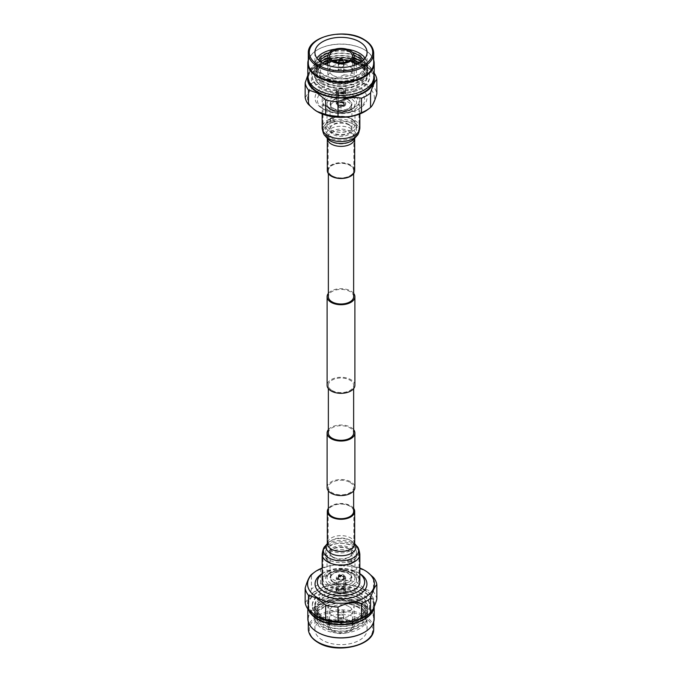 <?xml version="1.0" encoding="UTF-8"?>
<svg xmlns="http://www.w3.org/2000/svg" width="682" height="682" viewBox="0 0 682 682"><rect width="100%" height="100%" fill="white"/><g stroke="black" fill="none" stroke-linecap="round" stroke-linejoin="round"><path stroke-width="0.51" stroke-dasharray="3.41 2.56" d="M332.057 175.768A12.643 7.297 0 0 0 345.842 177.354A12.643 7.297 0 0 0 353.643 170.611A12.643 7.297 0 0 0 349.943 165.445A12.643 7.297 0 0 0 336.158 163.859A12.643 7.297 0 0 0 328.357 170.611A12.643 7.297 0 0 0 332.057 175.768M353.643 296.696A12.643 7.297 0 0 0 349.943 291.538A12.643 7.297 0 0 0 336.158 289.952A12.643 7.297 0 0 0 328.357 296.696M353.643 293.371A13.896 8.022 0 0 0 350.829 291.026A13.896 8.022 0 0 0 328.357 293.371M354.896 385.304A13.896 8.022 0 0 0 350.829 379.627A13.896 8.022 0 0 0 335.68 377.888A13.896 8.022 0 0 0 327.104 385.304M327.104 487.536A13.896 8.022 180 0 1 335.68 480.119A13.896 8.022 180 0 1 350.829 481.859A13.896 8.022 180 0 1 354.896 487.536M328.357 429.686A13.896 8.022 180 0 1 350.829 427.341A13.896 8.022 180 0 1 353.643 429.686M349.943 482.37A12.643 7.297 180 0 1 353.643 487.536A12.643 7.297 180 0 1 345.842 494.279A12.643 7.297 180 0 1 332.057 492.702A12.643 7.297 180 0 1 328.357 487.536A12.643 7.297 180 0 1 336.158 480.793A12.643 7.297 180 0 1 349.943 482.37M353.643 511.389A12.643 7.297 0 0 0 349.943 506.232A12.643 7.297 0 0 0 336.158 504.646A12.643 7.297 0 0 0 328.357 511.389M332.057 390.462A12.643 7.297 0 0 0 345.842 392.048A12.643 7.297 0 0 0 353.643 385.304A12.643 7.297 0 0 0 349.943 380.138A12.643 7.297 0 0 0 336.158 378.553A12.643 7.297 0 0 0 328.357 385.304A12.643 7.297 0 0 0 332.057 390.462M328.357 433.01A12.643 7.297 180 0 1 336.158 426.267A12.643 7.297 180 0 1 349.943 427.853A12.643 7.297 180 0 1 353.643 433.01M322.151 582.044A18.849 10.886 180 0 1 333.788 571.993A18.849 10.886 180 0 1 354.333 574.355A18.849 10.886 180 0 1 359.849 582.044M322.151 573.801A23.648 13.657 180 0 1 323.797 572.675A23.648 13.657 180 0 1 357.726 572.394A23.648 13.657 180 0 1 358.203 572.675A23.648 13.657 180 0 1 359.849 573.801M322.126 573.698A25.95 14.978 180 0 1 359.346 573.383A25.95 14.978 180 0 1 359.874 573.698M359.849 568.038A33.435 19.301 0 0 0 322.151 568.038M368.203 572.735L364.938 570.553L356.345 567.612L356.345 582.096A35.967 20.767 0 0 0 343.975 580.186L343.975 565.702C336.158 564.253 328.332 565.463 320.506 569.334L320.506 583.818A35.967 20.767 0 0 0 311.444 589.043L311.444 574.559M367.615 614.968A33.435 19.301 0 0 0 364.64 589.64A33.435 19.301 0 0 0 319.014 588.745A33.435 19.301 0 0 0 314.385 614.968M356.345 582.096L364.938 589.077L373.523 592.019L373.523 577.535M376.839 599.163A35.967 20.767 0 0 0 373.523 592.019M364.12 589.939A32.693 18.874 180 0 1 373.693 603.289A32.693 18.874 180 0 1 353.515 620.731A32.693 18.874 180 0 1 317.88 616.639A32.693 18.874 180 0 1 308.307 603.289A32.693 18.874 180 0 1 328.485 585.847A32.693 18.874 180 0 1 364.12 589.939M309.534 610.808A32.693 18.874 180 0 1 308.307 605.676A32.693 18.874 180 0 1 328.485 588.234A32.693 18.874 180 0 1 364.12 592.326A32.693 18.874 180 0 1 373.693 605.676A32.693 18.874 180 0 1 373.182 609.009M308.639 609.904A33.179 19.156 180 0 1 307.821 605.676A33.179 19.156 180 0 1 328.306 587.978A33.179 19.156 180 0 1 364.461 592.129A33.179 19.156 180 0 1 374.179 605.676A33.179 19.156 180 0 1 374.094 607.057M307.821 618.685A33.179 19.156 180 0 1 328.306 600.987A33.179 19.156 180 0 1 364.461 605.139A33.179 19.156 180 0 1 374.179 618.685M317.88 632.427A32.693 18.874 180 0 1 308.307 619.077A32.693 18.874 180 0 1 328.485 601.643A32.693 18.874 180 0 1 364.12 605.735A32.693 18.874 180 0 1 373.693 619.077A32.693 18.874 180 0 1 364.29 632.325M308.307 628.736A32.693 18.874 180 0 1 328.485 611.294A32.693 18.874 180 0 1 364.12 615.386A32.693 18.874 180 0 1 373.693 628.736M363.429 616.639A31.722 18.312 180 0 1 363.429 642.538A31.722 18.312 180 0 1 318.571 642.538A31.722 18.312 180 0 1 318.571 616.639A31.722 18.312 180 0 1 363.429 616.639M322.552 640.236A26.087 15.064 180 0 1 314.913 629.588A26.087 15.064 180 0 1 331.017 615.676A26.087 15.064 180 0 1 359.448 618.941A26.087 15.064 180 0 1 367.087 629.588A26.087 15.064 180 0 1 350.983 643.501A26.087 15.064 180 0 1 322.552 640.236M359.448 607.483A26.087 15.064 0 0 0 331.017 604.218A26.087 15.064 0 0 0 314.913 618.139A26.087 15.064 0 0 0 322.552 628.787A26.087 15.064 0 0 0 350.983 632.052A26.087 15.064 0 0 0 367.087 618.139A26.087 15.064 0 0 0 359.448 607.483M358.024 607.364A24.075 13.904 0 0 0 323.976 607.364A24.075 13.904 0 0 0 323.976 627.022A24.075 13.904 0 0 0 358.024 627.022A24.075 13.904 0 0 0 358.024 607.364M359.815 605.13A26.607 15.362 0 0 0 322.185 605.13A26.607 15.362 0 0 0 322.185 626.86A26.607 15.362 0 0 0 359.815 626.86A26.607 15.362 0 0 0 359.815 605.13M358.024 604.968A24.075 13.904 0 0 0 323.976 604.968A24.075 13.904 0 0 0 323.976 624.627A24.075 13.904 0 0 0 358.024 624.627A24.075 13.904 0 0 0 358.024 604.968M359.815 602.743A26.607 15.362 0 0 0 322.185 602.743A26.607 15.362 0 0 0 322.185 624.465A26.607 15.362 0 0 0 359.815 624.465A26.607 15.362 0 0 0 359.815 602.743M358.024 602.581A24.075 13.904 0 0 0 323.976 602.581A24.075 13.904 0 0 0 323.976 622.24A24.075 13.904 0 0 0 358.024 622.24A24.075 13.904 0 0 0 358.024 602.581M359.815 600.356A26.607 15.362 0 0 0 322.185 600.356A26.607 15.362 0 0 0 322.185 622.078A26.607 15.362 0 0 0 359.815 622.078A26.607 15.362 0 0 0 359.815 600.356M358.024 600.194A24.075 13.904 0 0 0 323.976 600.194A24.075 13.904 0 0 0 323.976 619.853A24.075 13.904 0 0 0 358.024 619.853A24.075 13.904 0 0 0 358.024 600.194M359.815 597.961A26.607 15.362 0 0 0 322.185 597.961A26.607 15.362 0 0 0 322.185 619.691A26.607 15.362 0 0 0 359.815 619.691A26.607 15.362 0 0 0 359.815 597.961M358.024 597.799A24.075 13.904 0 0 0 323.976 597.799A24.075 13.904 0 0 0 323.976 617.457A24.075 13.904 0 0 0 358.024 617.457A24.075 13.904 0 0 0 358.024 597.799M359.815 595.574A26.607 15.362 0 0 0 322.185 595.574A26.607 15.362 0 0 0 322.185 617.304A26.607 15.362 0 0 0 359.815 617.304A26.607 15.362 0 0 0 359.815 595.574M359.269 595.522A25.839 14.919 0 0 0 322.731 595.522A25.839 14.919 0 0 0 322.731 616.622A25.839 14.919 0 0 0 359.269 616.622A25.839 14.919 0 0 0 359.269 595.522M320.702 617.79A28.712 16.573 0 0 0 351.989 621.387A28.712 16.573 0 0 0 369.712 606.076A28.712 16.573 0 0 0 361.298 594.354A28.712 16.573 0 0 0 330.011 590.757A28.712 16.573 0 0 0 312.288 606.076A28.712 16.573 0 0 0 320.702 617.79M361.298 593.366A28.712 16.573 0 0 0 330.011 589.777A28.712 16.573 0 0 0 312.288 605.087A28.712 16.573 0 0 0 320.702 616.809A28.712 16.573 0 0 0 351.989 620.407A28.712 16.573 0 0 0 369.712 605.087A28.712 16.573 0 0 0 361.298 593.366M331.708 610.458A13.146 7.587 0 0 0 346.03 612.104A13.146 7.587 0 0 0 354.146 605.087A13.146 7.587 0 0 0 350.292 599.725A13.146 7.587 0 0 0 335.97 598.08A13.146 7.587 0 0 0 327.854 605.087A13.146 7.587 0 0 0 331.708 610.458M331.708 631.387A13.146 7.587 0 0 0 346.03 633.032A13.146 7.587 0 0 0 354.146 626.025A13.146 7.587 0 0 0 350.292 620.654A13.146 7.587 0 0 0 335.97 619.009A13.146 7.587 0 0 0 327.854 626.025A13.146 7.587 0 0 0 331.708 631.387M332.893 630.705A11.466 6.624 0 0 0 345.39 632.137A11.466 6.624 0 0 0 352.466 626.025A11.466 6.624 0 0 0 349.107 621.336A11.466 6.624 0 0 0 336.61 619.904A11.466 6.624 0 0 0 329.534 626.025A11.466 6.624 0 0 0 332.893 630.705M349.107 606.639A11.466 6.624 0 0 0 336.61 605.198A11.466 6.624 0 0 0 329.534 611.319A11.466 6.624 0 0 0 332.893 615.999A11.466 6.624 0 0 0 345.39 617.432A11.466 6.624 0 0 0 352.466 611.319A11.466 6.624 0 0 0 349.107 606.639M342.918 612.427A2.711 1.569 0 0 0 343.711 611.319A2.711 1.569 0 0 0 342.04 609.87A2.711 1.569 0 0 0 339.082 610.211A2.711 1.569 0 0 0 338.289 611.319A2.711 1.569 0 0 0 339.96 612.76A2.711 1.569 0 0 0 342.918 612.427M342.918 617.577A2.711 1.569 0 0 0 343.651 616.801A2.711 1.569 0 0 0 343.711 616.468A2.711 1.569 0 0 0 342.04 615.019A2.711 1.569 0 0 0 339.082 615.36A2.711 1.569 180 0 1 342.918 615.36A2.711 1.569 180 0 1 343.711 616.468A2.711 1.569 180 0 1 343.651 616.809A2.711 1.569 180 0 1 342.918 617.577A2.711 1.569 180 0 1 339.082 617.577A2.711 1.569 180 0 1 338.349 616.809A2.711 1.569 180 0 1 338.289 616.468A2.711 1.569 0 0 0 338.349 616.801A2.711 1.569 0 0 0 340.241 617.969A2.711 1.569 0 0 0 342.918 617.577M339.082 620.339A2.711 1.569 0 0 0 341.708 620.739A2.711 1.569 0 0 0 343.626 619.631A2.711 1.569 0 0 0 343.711 619.23A2.711 1.569 0 0 0 342.918 618.122A2.711 1.569 0 0 0 339.96 617.79A2.711 1.569 0 0 0 338.289 619.23A2.711 1.569 0 0 0 338.374 619.631A2.711 1.569 0 0 0 339.082 620.339M340.429 623.928A0.81 0.469 0 0 0 341.571 623.263A0.81 0.469 0 0 0 340.429 623.928M305.161 602.59C307.258 600.74 309.347 596.221 311.444 589.043M320.506 583.818C328.323 585.267 336.141 584.056 343.975 580.186M320.506 569.334A35.967 20.767 0 0 0 312.365 573.826M356.345 567.612A35.967 20.767 0 0 0 343.975 565.702M339.082 615.36A2.711 1.569 0 0 0 338.289 616.468A2.711 1.569 180 0 1 339.082 615.36M353.643 508.363A13.691 7.903 0 0 0 350.676 505.805A13.691 7.903 0 0 0 328.357 508.363M353.643 510.059A12.856 7.425 0 0 0 350.088 506.146A12.856 7.425 0 0 0 337.172 504.305A12.856 7.425 0 0 0 328.357 510.059M350.088 540.221A12.856 7.425 0 0 0 336.081 538.61A12.856 7.425 0 0 0 328.144 545.472A12.856 7.425 0 0 0 331.912 550.715A12.856 7.425 0 0 0 345.919 552.326A12.856 7.425 0 0 0 353.856 545.472A12.856 7.425 0 0 0 350.088 540.221M352.014 572.735A15.584 8.994 180 0 1 352.014 585.454A15.584 8.994 180 0 1 329.986 585.454A15.584 8.994 180 0 1 329.986 572.735A15.584 8.994 180 0 1 352.014 572.735M353.736 571.738A18.013 10.4 0 0 0 334.103 569.487A18.013 10.4 0 0 0 322.987 579.095A18.013 10.4 0 0 0 328.264 586.452A18.013 10.4 0 0 0 347.897 588.702A18.013 10.4 0 0 0 359.013 579.095A18.013 10.4 0 0 0 353.736 571.738M353.736 544.909A18.013 10.4 0 0 0 334.103 542.65A18.013 10.4 0 0 0 322.987 552.258A18.013 10.4 0 0 0 328.264 559.615A18.013 10.4 0 0 0 347.897 561.874A18.013 10.4 0 0 0 359.013 552.258A18.013 10.4 0 0 0 353.736 544.909M331.111 583.494A13.981 8.073 180 0 1 327.028 578.063A13.981 8.073 180 0 1 327.019 577.79A13.981 8.073 180 0 1 335.646 570.331A13.981 8.073 180 0 1 350.889 572.079A13.981 8.073 180 0 1 354.981 577.79A13.981 8.073 180 0 1 354.972 578.063A13.981 8.073 180 0 1 346.132 585.301A13.981 8.073 180 0 1 331.111 583.494M350.889 551.977A13.981 8.073 180 0 1 354.981 557.68A13.981 8.073 180 0 1 351.315 563.127A13.981 8.073 180 0 1 331.111 563.392A13.981 8.073 180 0 1 330.685 563.127A13.981 8.073 180 0 1 327.019 557.68A13.981 8.073 180 0 1 335.646 550.221A13.981 8.073 180 0 1 350.889 551.977M350.889 559.47L351.972 563.375L350.889 563.221L349.67 559.393L350.889 559.47M351.921 550.127A15.439 8.917 180 0 1 356.439 556.435A15.439 8.917 180 0 1 352.398 562.445A15.439 8.917 180 0 1 330.079 562.735A15.439 8.917 180 0 1 329.602 562.445A15.439 8.917 180 0 1 325.561 556.435A15.439 8.917 180 0 1 335.092 548.192A15.439 8.917 180 0 1 351.921 550.127M348.724 560.715L347.496 560.655L348.724 564.466L349.789 564.628L348.724 560.715M351.921 545.984A15.439 8.917 180 0 1 356.439 552.284A15.439 8.917 180 0 1 346.908 560.519A15.439 8.917 180 0 1 330.079 558.592A15.439 8.917 180 0 1 325.561 552.284A15.439 8.917 180 0 1 335.092 544.048A15.439 8.917 180 0 1 351.921 545.984M333.276 582.249A10.929 6.309 180 0 1 330.071 577.79A10.929 6.309 180 0 1 336.823 571.959A10.929 6.309 180 0 1 348.724 573.323A10.929 6.309 180 0 1 351.929 577.79A10.929 6.309 180 0 1 345.177 583.613A10.929 6.309 180 0 1 333.276 582.249M333.276 557.595A10.929 6.309 180 0 1 330.804 555.404A10.929 6.309 180 0 1 330.071 553.128A10.929 6.309 180 0 1 336.823 547.305A10.929 6.309 180 0 1 348.724 548.669A10.929 6.309 180 0 1 351.929 553.128A10.929 6.309 180 0 1 351.196 555.404A10.929 6.309 180 0 1 333.276 557.595M332.901 556.964A11.458 6.615 180 0 1 330.318 554.671A11.458 6.615 180 0 1 334.751 546.742A11.458 6.615 180 0 1 349.099 547.612A11.458 6.615 180 0 1 351.682 554.671A11.458 6.615 180 0 1 332.901 556.964M348.332 571.397A10.366 5.985 180 0 1 351.366 575.634A10.366 5.985 180 0 1 344.964 581.158A10.366 5.985 180 0 1 333.668 579.862A10.366 5.985 180 0 1 330.634 575.634A10.366 5.985 180 0 1 337.036 570.101A10.366 5.985 180 0 1 348.332 571.397M333.668 582.019A10.366 5.985 0 0 0 344.964 583.315A10.366 5.985 0 0 0 351.366 577.79A10.366 5.985 0 0 0 348.332 573.553A10.366 5.985 0 0 0 337.036 572.258A10.366 5.985 0 0 0 330.634 577.79A10.366 5.985 0 0 0 333.668 582.019M339.133 578.865A2.643 1.526 180 0 1 338.357 577.79A2.643 1.526 180 0 1 339.986 576.375A2.643 1.526 180 0 1 342.867 576.708A2.643 1.526 180 0 1 343.643 577.79A2.643 1.526 180 0 1 342.014 579.197A2.643 1.526 180 0 1 339.133 578.865M339.133 576.708A2.643 1.526 180 0 1 338.357 575.634A2.643 1.526 180 0 1 339.986 574.218A2.643 1.526 180 0 1 342.867 574.551A2.643 1.526 180 0 1 343.643 575.634A2.643 1.526 180 0 1 342.014 577.04A2.643 1.526 180 0 1 339.133 576.708M338.784 576.512A3.129 1.807 0 0 0 338.784 579.061A3.129 1.807 0 0 0 343.217 579.069A3.129 1.807 0 0 0 343.217 579.061A3.129 1.807 0 0 0 343.208 576.512A3.129 1.807 0 0 0 338.784 576.512M339.031 576.938A2.779 1.603 0 0 0 338.221 578.072A2.779 1.603 0 0 0 339.031 579.206A2.779 1.603 0 0 0 342.969 579.206L342.969 579.206A2.779 1.603 0 0 0 343.779 578.072A2.779 1.603 0 0 0 342.066 576.588A2.779 1.603 0 0 0 339.031 576.938M342.969 592.556A2.779 1.603 180 0 1 339.934 592.905A2.779 1.603 180 0 1 338.221 591.422A2.779 1.603 180 0 1 339.031 590.28A2.779 1.603 180 0 1 342.066 589.939A2.779 1.603 180 0 1 343.779 591.422A2.779 1.603 180 0 1 342.969 592.556M342.969 588.464C341.512 587.193 341.512 586.477 342.969 586.307C343.924 587.867 343.924 588.592 342.969 588.464L343.754 588.012C344.785 588.089 344.785 587.373 343.754 585.855L342.969 586.307M343.754 585.855C342.373 585.974 342.373 586.699 343.754 588.012M343.754 593.008A3.896 2.251 0 0 0 344.896 591.422A3.896 2.251 0 0 0 342.492 589.342A3.896 2.251 0 0 0 338.246 589.828A3.896 2.251 0 0 0 337.104 591.422A3.896 2.251 0 0 0 339.508 593.493A3.896 2.251 0 0 0 343.754 593.008M343.754 579.376A3.896 2.251 0 0 0 344.896 577.79A3.896 2.251 0 0 0 342.492 575.71A3.896 2.251 0 0 0 338.246 576.196A3.896 2.251 0 0 0 337.104 577.79A3.896 2.251 0 0 0 339.508 579.862A3.896 2.251 0 0 0 343.754 579.376M337.667 579.717A4.714 2.719 180 0 1 336.286 577.79A4.714 2.719 180 0 1 339.193 575.276A4.714 2.719 180 0 1 344.333 575.864A4.714 2.719 180 0 1 345.714 577.79A4.714 2.719 180 0 1 342.807 580.305A4.714 2.719 180 0 1 337.667 579.717M344.333 589.495A4.714 2.719 0 0 0 339.193 588.907A4.714 2.719 0 0 0 336.286 591.422A4.714 2.719 0 0 0 337.667 593.34A4.714 2.719 0 0 0 342.807 593.937A4.714 2.719 0 0 0 345.714 591.422A4.714 2.719 0 0 0 344.333 589.495M327.667 107.645A18.849 10.886 0 0 0 348.212 110.007A18.849 10.886 0 0 0 359.849 99.956A18.849 10.886 0 0 0 354.333 92.258A18.849 10.886 0 0 0 333.788 89.896A18.849 10.886 0 0 0 322.151 99.956A18.849 10.886 0 0 0 327.667 107.645M324.274 109.606A23.648 13.657 0 0 0 358.203 109.325A23.648 13.657 0 0 0 357.726 90.297A23.648 13.657 0 0 0 324.521 90.16A23.648 13.657 0 0 0 323.797 109.325A23.648 13.657 0 0 0 324.274 109.606M322.654 108.617A25.95 14.978 0 0 0 359.874 108.302A25.95 14.978 0 0 0 359.346 87.432A25.95 14.978 0 0 0 322.918 87.279A25.95 14.978 0 0 0 322.126 108.302A25.95 14.978 0 0 0 322.654 108.617M314.385 109.7A33.435 19.301 180 0 1 319.014 83.477A33.435 19.301 180 0 1 364.64 84.372A33.435 19.301 180 0 1 367.615 109.7M373.523 86.75L373.523 72.266L364.938 65.284L356.345 62.343L356.345 76.827L364.938 83.809L373.523 86.75A35.967 20.767 180 0 1 376.839 93.894M364.64 65.063A33.435 19.301 180 0 1 367.615 67.032A33.435 19.301 180 0 1 374.179 76.341A33.179 19.156 0 0 0 364.461 62.778A33.179 19.156 0 0 0 328.306 58.626A33.179 19.156 0 0 0 307.821 76.324A33.435 19.301 180 0 1 314.385 67.032A33.435 19.301 180 0 1 364.64 65.063M373.523 72.266A35.967 20.767 180 0 1 374.179 73.119M373.642 79.76A32.693 18.874 0 0 0 373.693 78.711A32.693 18.874 0 0 0 364.12 65.361A32.693 18.874 0 0 0 328.485 61.269A32.693 18.874 0 0 0 308.307 78.711A32.693 18.874 0 0 0 308.358 79.76M317.88 89.674A32.693 18.874 0 0 0 353.515 93.766A32.693 18.874 0 0 0 373.693 76.324A32.693 18.874 0 0 0 364.12 62.974A32.693 18.874 0 0 0 328.485 58.882A32.693 18.874 0 0 0 308.307 76.324A32.693 18.874 0 0 0 317.88 89.674M373.693 60.05A33.179 19.156 0 0 0 364.461 49.769L364.461 49.769A33.179 19.156 0 0 0 317.539 49.769A33.179 19.156 0 0 0 308.307 60.05M373.693 62.923A32.693 18.874 0 0 0 364.12 49.573L364.12 49.573A32.693 18.874 0 0 0 317.88 49.573A32.693 18.874 0 0 0 308.307 62.923M373.685 52.906A32.693 18.874 0 0 0 364.12 39.914A32.693 18.874 0 0 0 328.775 35.754A32.693 18.874 0 0 0 308.315 52.906M365.126 58.141A26.087 15.064 180 0 1 367.087 63.861A26.087 15.064 180 0 1 350.983 77.782A26.087 15.064 180 0 1 322.552 74.517A26.087 15.064 180 0 1 314.913 63.861A26.087 15.064 180 0 1 316.874 58.141M335.118 49.189A26.087 15.064 180 0 1 346.882 49.189M363.566 59.965A24.075 13.904 180 0 1 354.009 76.512A24.075 13.904 180 0 1 323.976 74.636A24.075 13.904 180 0 1 318.434 59.965M329.133 52.719A24.075 13.904 180 0 1 352.867 52.719M322.185 76.87A26.607 15.362 180 0 1 322.185 55.14A26.607 15.362 180 0 1 359.815 55.14A26.607 15.362 180 0 1 359.815 76.87A26.607 15.362 180 0 1 322.185 76.87M362.5 60.945A24.075 13.904 180 0 1 355.109 78.464A24.075 13.904 180 0 1 323.976 77.032A24.075 13.904 180 0 1 319.5 60.945M327.88 55.549A24.075 13.904 180 0 1 354.12 55.549M322.185 79.257A26.607 15.362 180 0 1 322.185 57.535A26.607 15.362 180 0 1 359.815 57.535A26.607 15.362 180 0 1 359.815 79.257A26.607 15.362 180 0 1 322.185 79.257M361.145 61.977A24.075 13.904 180 0 1 356.183 80.374A24.075 13.904 180 0 1 323.976 79.419A24.075 13.904 180 0 1 320.855 61.977M327.854 57.944A24.075 13.904 180 0 1 354.146 57.944M322.185 81.644A26.607 15.362 180 0 1 322.185 59.922A26.607 15.362 180 0 1 359.815 59.922A26.607 15.362 180 0 1 359.815 81.644A26.607 15.362 180 0 1 322.185 81.644M359.457 63.051A24.075 13.904 180 0 1 357.257 82.232A24.075 13.904 180 0 1 323.976 81.806A24.075 13.904 180 0 1 322.543 63.051M327.854 60.331A24.075 13.904 180 0 1 354.146 60.331M322.185 84.039A26.607 15.362 180 0 1 322.185 62.309A26.607 15.362 180 0 1 359.815 62.309A26.607 15.362 180 0 1 359.815 84.039A26.607 15.362 180 0 1 322.185 84.039M357.334 64.159A24.075 13.904 180 0 1 358.024 64.543A24.075 13.904 180 0 1 358.024 84.201A24.075 13.904 180 0 1 323.976 84.201A24.075 13.904 180 0 1 324.666 64.159M327.854 62.718A24.075 13.904 180 0 1 354.146 62.718M322.185 86.426A26.607 15.362 180 0 1 322.185 64.696A26.607 15.362 180 0 1 359.815 64.696A26.607 15.362 180 0 1 359.815 86.426A26.607 15.362 180 0 1 322.185 86.426M357.104 64.261A25.839 14.919 180 0 1 359.269 65.378A25.839 14.919 180 0 1 359.269 86.478A25.839 14.919 180 0 1 322.731 86.478A25.839 14.919 180 0 1 324.896 64.261M327.854 63.085A25.839 14.919 180 0 1 354.146 63.085M361.298 64.21A28.712 16.573 180 0 1 369.712 75.924A28.712 16.573 180 0 1 351.989 91.243A28.712 16.573 180 0 1 320.702 87.646A28.712 16.573 180 0 1 312.288 75.924A28.712 16.573 180 0 1 330.011 60.613A28.712 16.573 180 0 1 361.298 64.21M320.702 88.634A28.712 16.573 180 0 1 312.288 76.913A28.712 16.573 180 0 1 330.011 61.593A28.712 16.573 180 0 1 361.298 65.191A28.712 16.573 180 0 1 369.712 76.913A28.712 16.573 180 0 1 351.989 92.223A28.712 16.573 180 0 1 320.702 88.634M350.292 71.542A13.146 7.587 180 0 1 354.146 76.913A13.146 7.587 180 0 1 346.03 83.92A13.146 7.587 180 0 1 331.708 82.275A13.146 7.587 180 0 1 327.854 76.913A13.146 7.587 180 0 1 335.97 69.896A13.146 7.587 180 0 1 350.292 71.542M332.893 75.361A11.466 6.624 180 0 1 329.534 70.681A11.466 6.624 180 0 1 336.61 64.568A11.466 6.624 180 0 1 349.107 66.001A11.466 6.624 180 0 1 352.466 70.681A11.466 6.624 180 0 1 345.39 76.802A11.466 6.624 180 0 1 332.893 75.361M342.918 71.789A2.711 1.569 180 0 1 339.96 72.13A2.711 1.569 180 0 1 338.289 70.681A2.711 1.569 180 0 1 339.082 69.573A2.711 1.569 180 0 1 342.04 69.24A2.711 1.569 180 0 1 343.711 70.681A2.711 1.569 180 0 1 342.918 71.789M342.918 66.64A2.711 1.569 180 0 1 339.96 66.981A2.711 1.569 180 0 1 338.289 65.532A2.711 1.569 180 0 1 338.349 65.199A2.711 1.569 180 0 1 339.082 64.423A2.711 1.569 0 0 0 338.349 65.191A2.711 1.569 0 0 0 338.289 65.532A2.711 1.569 0 0 0 339.082 66.64A2.711 1.569 0 0 0 342.918 66.64A2.711 1.569 0 0 0 343.711 65.532A2.711 1.569 0 0 0 343.651 65.191A2.711 1.569 0 0 0 342.918 64.423A2.711 1.569 0 0 0 339.082 64.423A2.711 1.569 180 0 1 341.759 64.031A2.711 1.569 180 0 1 343.651 65.199A2.711 1.569 180 0 1 343.711 65.532A2.711 1.569 180 0 1 342.918 66.64M338.374 62.369A2.711 1.569 180 0 1 340.292 61.261A2.711 1.569 180 0 1 342.918 61.661A2.711 1.569 180 0 1 343.626 62.369M343.643 62.42A2.711 1.569 180 0 1 343.711 62.77A2.711 1.569 180 0 1 342.04 64.21A2.711 1.569 180 0 1 339.082 63.878A2.711 1.569 180 0 1 338.289 62.77A2.711 1.569 180 0 1 338.357 62.42M343.975 60.434C336.158 58.984 328.332 60.195 320.506 64.065L320.506 78.549C328.323 79.999 336.141 78.788 343.975 74.918L343.975 60.434A35.967 20.767 180 0 1 356.345 62.343M305.161 97.321C307.258 95.471 309.347 90.953 311.444 83.775L311.444 69.291A35.967 20.767 180 0 1 312.365 68.558A35.967 20.767 180 0 1 320.506 64.065M311.444 69.291L307.821 75.139M343.975 74.918A35.967 20.767 180 0 1 356.345 76.827M311.444 83.775A35.967 20.767 180 0 1 320.506 78.549M340.241 58.251A0.81 0.469 180 0 1 341.571 58.072M327.309 170.611A13.691 7.903 180 0 1 335.757 163.305A13.691 7.903 180 0 1 350.676 165.018A13.691 7.903 180 0 1 354.691 170.611M331.912 175.854A12.856 7.425 180 0 1 328.144 170.611A12.856 7.425 180 0 1 336.081 163.748A12.856 7.425 180 0 1 350.088 165.359A12.856 7.425 180 0 1 353.856 170.611A12.856 7.425 180 0 1 345.919 177.465A12.856 7.425 180 0 1 331.912 175.854M331.912 141.779A12.856 7.425 180 0 1 328.144 136.528A12.856 7.425 180 0 1 336.081 129.674A12.856 7.425 180 0 1 350.088 131.285A12.856 7.425 180 0 1 353.856 136.528A12.856 7.425 180 0 1 345.919 143.391A12.856 7.425 180 0 1 331.912 141.779M329.986 109.265A15.584 8.994 0 0 0 352.014 109.265A15.584 8.994 0 0 0 352.014 96.546A15.584 8.994 0 0 0 329.986 96.546A15.584 8.994 0 0 0 329.986 109.265M328.264 110.262A18.013 10.4 180 0 1 322.987 102.905A18.013 10.4 180 0 1 334.103 93.298A18.013 10.4 180 0 1 353.736 95.548A18.013 10.4 180 0 1 359.013 102.905A18.013 10.4 180 0 1 347.897 112.513A18.013 10.4 180 0 1 328.264 110.262M328.264 137.091A18.013 10.4 180 0 1 322.987 129.742A18.013 10.4 180 0 1 334.103 120.126A18.013 10.4 180 0 1 353.736 122.385A18.013 10.4 180 0 1 359.013 129.742A18.013 10.4 180 0 1 347.897 139.35A18.013 10.4 180 0 1 328.264 137.091M350.889 98.506A13.981 8.073 0 0 0 335.868 96.699A13.981 8.073 0 0 0 327.028 103.937A13.981 8.073 0 0 0 327.019 104.21A13.981 8.073 0 0 0 331.111 109.921A13.981 8.073 0 0 0 346.354 111.669A13.981 8.073 0 0 0 354.981 104.21A13.981 8.073 0 0 0 354.972 103.937A13.981 8.073 0 0 0 350.889 98.506M331.111 130.023A13.981 8.073 0 0 0 346.354 131.779A13.981 8.073 0 0 0 354.981 124.32A13.981 8.073 0 0 0 351.315 118.873A13.981 8.073 0 0 0 350.889 118.608A13.981 8.073 0 0 0 330.685 118.873A13.981 8.073 0 0 0 327.019 124.32A13.981 8.073 0 0 0 331.111 130.023M331.111 122.53L332.33 122.607L331.111 118.779L330.028 118.625L331.111 122.53M330.079 131.873A15.439 8.917 0 0 0 346.908 133.808A15.439 8.917 0 0 0 356.439 125.565A15.439 8.917 0 0 0 352.398 119.555A15.439 8.917 0 0 0 351.921 119.265A15.439 8.917 0 0 0 329.602 119.555A15.439 8.917 0 0 0 325.561 125.565A15.439 8.917 0 0 0 330.079 131.873M333.276 121.285L332.211 117.372L333.276 117.534L334.504 121.345L333.276 121.285M330.079 136.016A15.439 8.917 0 0 0 346.908 137.952A15.439 8.917 0 0 0 356.439 129.716A15.439 8.917 0 0 0 351.921 123.408A15.439 8.917 0 0 0 335.092 121.481A15.439 8.917 0 0 0 325.561 129.716A15.439 8.917 0 0 0 330.079 136.016M348.724 99.751A10.929 6.309 0 0 0 336.823 98.387A10.929 6.309 0 0 0 330.071 104.21A10.929 6.309 0 0 0 333.276 108.677A10.929 6.309 0 0 0 345.177 110.041A10.929 6.309 0 0 0 351.929 104.21A10.929 6.309 0 0 0 348.724 99.751M348.724 124.405A10.929 6.309 0 0 0 330.804 126.596A10.929 6.309 0 0 0 330.071 128.872A10.929 6.309 0 0 0 333.276 133.331A10.929 6.309 0 0 0 345.177 134.695A10.929 6.309 0 0 0 351.929 128.872A10.929 6.309 0 0 0 351.196 126.596A10.929 6.309 0 0 0 348.724 124.405M349.099 125.036A11.458 6.615 0 0 0 330.318 127.329A11.458 6.615 0 0 0 332.901 134.388A11.458 6.615 0 0 0 347.249 135.258A11.458 6.615 0 0 0 351.682 127.329A11.458 6.615 0 0 0 349.099 125.036M333.668 110.603A10.366 5.985 0 0 0 344.964 111.899A10.366 5.985 0 0 0 351.366 106.366A10.366 5.985 0 0 0 348.332 102.138A10.366 5.985 0 0 0 337.036 100.842A10.366 5.985 0 0 0 330.634 106.366A10.366 5.985 0 0 0 333.668 110.603M348.332 99.981A10.366 5.985 180 0 1 351.366 104.21A10.366 5.985 180 0 1 344.964 109.742A10.366 5.985 180 0 1 333.668 108.447A10.366 5.985 180 0 1 330.634 104.21A10.366 5.985 180 0 1 337.036 98.685A10.366 5.985 180 0 1 348.332 99.981M342.867 103.135A2.643 1.526 0 0 0 339.986 102.803A2.643 1.526 0 0 0 338.357 104.21A2.643 1.526 0 0 0 339.133 105.292A2.643 1.526 0 0 0 342.014 105.625A2.643 1.526 0 0 0 343.643 104.21A2.643 1.526 0 0 0 342.867 103.135M342.867 105.292A2.643 1.526 0 0 0 339.986 104.96A2.643 1.526 0 0 0 338.357 106.366A2.643 1.526 0 0 0 339.133 107.449A2.643 1.526 0 0 0 342.014 107.782A2.643 1.526 0 0 0 343.643 106.366A2.643 1.526 0 0 0 342.867 105.292M338.784 102.931A3.129 1.807 180 0 1 343.217 102.939A3.129 1.807 180 0 1 343.217 105.488A3.129 1.807 180 0 1 338.792 105.488A3.129 1.807 180 0 1 338.784 102.939A3.129 1.807 180 0 1 338.784 102.931L339.031 102.794A2.779 1.603 180 0 1 342.969 102.794A2.779 1.603 180 0 1 343.779 103.928A2.779 1.603 180 0 1 342.969 105.062A2.779 1.603 180 0 1 339.934 105.412A2.779 1.603 180 0 1 338.221 103.928A2.779 1.603 180 0 1 339.031 102.794L339.031 102.794M342.969 91.72A2.779 1.603 0 0 0 343.779 90.578A2.779 1.603 0 0 0 342.066 89.095A2.779 1.603 0 0 0 339.031 89.444A2.779 1.603 0 0 0 338.221 90.578A2.779 1.603 0 0 0 339.934 92.061A2.779 1.603 0 0 0 342.969 91.72M339.031 93.536C338.076 93.408 338.076 94.133 339.031 95.693C340.488 95.523 340.488 94.807 339.031 93.536L338.246 93.988C339.627 95.301 339.627 96.026 338.246 96.145C337.215 94.627 337.215 93.911 338.246 93.988M339.031 95.693L338.246 96.145M343.754 92.172A3.896 2.251 180 0 1 339.508 92.658A3.896 2.251 180 0 1 337.104 90.578A3.896 2.251 180 0 1 338.246 88.992A3.896 2.251 180 0 1 342.492 88.507A3.896 2.251 180 0 1 344.896 90.578A3.896 2.251 180 0 1 343.754 92.172M343.754 105.804A3.896 2.251 180 0 1 339.508 106.29A3.896 2.251 180 0 1 337.104 104.21A3.896 2.251 180 0 1 338.246 102.624A3.896 2.251 180 0 1 342.492 102.138A3.896 2.251 180 0 1 344.896 104.21A3.896 2.251 180 0 1 343.754 105.804M344.333 102.283A4.714 2.719 0 0 0 339.193 101.695A4.714 2.719 0 0 0 336.286 104.21A4.714 2.719 0 0 0 337.667 106.136A4.714 2.719 0 0 0 342.807 106.724A4.714 2.719 0 0 0 345.714 104.21A4.714 2.719 0 0 0 344.333 102.283M337.667 92.505A4.714 2.719 180 0 1 336.286 90.578A4.714 2.719 180 0 1 339.193 88.063A4.714 2.719 180 0 1 344.333 88.66A4.714 2.719 180 0 1 345.714 90.578A4.714 2.719 180 0 1 342.807 93.093A4.714 2.719 180 0 1 337.667 92.505M356.814 546.154A17.596 10.162 0 0 0 353.447 543.426A17.596 10.162 0 0 0 325.186 546.154M322.151 554.202A18.849 10.886 180 0 1 333.788 544.151A18.849 10.886 180 0 1 354.333 546.504A18.849 10.886 180 0 1 359.849 554.202M327.3 543.673A14.944 8.627 180 0 1 327.573 543.332A14.944 8.627 180 0 1 351.571 541.022A14.944 8.627 180 0 1 354.427 543.332A14.944 8.627 180 0 1 354.7 543.673M354.691 543.528A13.691 7.903 0 0 0 350.676 537.936A13.691 7.903 0 0 0 335.757 536.222A13.691 7.903 0 0 0 327.309 543.528M325.186 135.846A17.596 10.162 180 0 1 330.779 123.118A17.596 10.162 180 0 1 353.447 124.209A17.596 10.162 180 0 1 356.814 135.846M359.849 127.798A18.849 10.886 0 0 0 354.333 120.1A18.849 10.886 0 0 0 333.788 117.739A18.849 10.886 0 0 0 322.151 127.798M354.427 138.668A14.944 8.627 0 0 0 351.571 128.779A14.944 8.627 0 0 0 332.322 127.858A14.944 8.627 0 0 0 327.573 138.668L327.309 138.472A13.691 7.903 180 0 1 335.757 131.174A13.691 7.903 180 0 1 350.676 132.888A13.691 7.903 180 0 1 354.691 138.472L354.427 138.668M353.643 170.611L353.643 173.637M353.643 487.536L353.643 490.861M353.643 385.304L353.643 388.629M328.357 385.304L328.357 388.629M328.357 487.536L328.357 490.861M328.357 170.611L328.357 173.637M358.203 572.675L359.849 573.681M323.797 572.675L322.151 573.681M373.693 603.289L373.693 605.676M308.307 603.289L308.307 605.676M374.179 605.676L374.179 606.861M373.693 619.077L373.693 621.95M307.821 605.676L307.821 608.881M308.307 619.077L308.307 621.95M314.913 629.588L314.913 618.139M367.087 629.588L367.087 618.139M312.288 606.076L312.288 605.087M369.712 606.076L369.712 605.087M354.146 626.025L354.146 605.087M327.854 626.025L327.854 605.087M329.534 626.025L329.534 611.319M352.466 626.025L352.466 611.319M343.711 619.23L343.711 611.319M338.374 619.631L340.565 624.073L341.759 623.749L343.626 619.631M338.289 619.23L338.289 611.319M328.144 511.389L328.144 545.472M353.856 511.389L353.856 545.472M354.972 578.063L354.981 577.85C355.714 577.219 354.452 575.548 351.204 572.837C346.661 570.442 341.418 569.845 335.467 571.047C325.936 574.363 327.94 575.906 327.019 577.85L327.028 578.063M322.987 552.258L322.987 579.095M354.981 557.68L354.981 577.79M351.315 563.127L352.398 562.445M349.67 559.393L347.496 560.655M356.439 552.284L356.439 556.435M330.071 553.128L330.071 577.79M330.804 555.404L330.318 554.671M351.366 575.634L351.366 577.79M338.357 575.634L338.357 577.79M338.221 591.422L338.221 578.072M344.896 591.422L344.896 577.79M336.286 591.422L336.286 577.79M345.714 591.422L345.714 577.79M337.104 591.422L337.104 577.79M343.779 591.422L343.779 578.072M343.643 575.634L343.643 577.79M330.634 575.634L330.634 577.79M351.196 555.404L351.682 554.671M351.929 553.128L351.929 577.79M325.561 552.284L325.561 556.435M351.972 563.375L349.789 564.628M330.685 563.127L329.602 562.445M327.019 557.68L327.019 577.79M359.013 552.258L359.013 579.095M359.849 113.962L359.849 99.956M322.151 113.962L322.151 99.956M358.203 109.325L359.874 108.302M323.797 109.325L322.126 108.302M367.615 67.032L368.203 67.475M373.693 78.711L373.693 76.324M308.307 78.711L308.307 76.324M314.913 52.412L314.913 63.861M367.087 52.412L367.087 63.861M312.288 75.924L312.288 76.913M369.712 75.924L369.712 76.913M354.146 65.421L354.146 76.913M327.854 65.421L327.854 76.913M329.534 55.975L329.534 70.681M352.466 55.975L352.466 70.681M338.289 62.77L338.289 70.681M343.711 62.77L343.711 70.681M314.385 67.032L312.365 68.558M328.144 170.611L328.144 136.528M353.856 170.611L353.856 136.528M354.972 103.937L354.981 104.15C356.405 109.649 339.005 114.712 330.796 109.163C327.565 106.486 326.303 104.815 327.019 104.15L327.028 103.937M322.987 129.742L322.987 102.905M354.981 124.32L354.981 104.21M351.315 118.873L352.398 119.555M330.028 118.625L332.211 117.372M356.439 129.716L356.439 125.565M330.071 128.872L330.071 104.21M330.804 126.596L330.318 127.329M351.366 106.366L351.366 104.21M338.357 106.366L338.357 104.21M343.779 90.578L343.779 103.928M337.104 90.578L337.104 104.21M336.286 90.578L336.286 104.21M345.714 90.578L345.714 104.21M344.896 90.578L344.896 104.21M338.221 90.578L338.221 103.928M343.643 106.366L343.643 104.21M330.634 106.366L330.634 104.21M351.196 126.596L351.682 127.329M351.929 128.872L351.929 104.21M325.561 129.716L325.561 125.565M332.33 122.607L334.504 121.345M330.685 118.873L329.602 119.555M327.019 124.32L327.019 104.21M359.013 129.742L359.013 102.905"/><path stroke-width="1.02" d="M328.357 173.637L328.357 296.696A12.643 7.297 0 0 0 332.057 301.862A12.643 7.297 0 0 0 345.842 303.447A12.643 7.297 0 0 0 353.643 296.696L353.643 173.637M328.357 293.371A13.896 8.022 0 0 0 327.104 296.696A13.896 8.022 0 0 0 331.171 302.373A13.896 8.022 0 0 0 346.32 304.112A13.896 8.022 0 0 0 354.896 296.696A13.896 8.022 0 0 0 353.643 293.371M327.104 296.696L327.104 385.304A13.896 8.022 0 0 0 331.171 390.974A13.896 8.022 0 0 0 346.32 392.713A13.896 8.022 0 0 0 354.896 385.304L354.896 296.696M353.643 429.686A13.896 8.022 180 0 1 354.896 433.01L354.896 487.536A13.896 8.022 180 0 1 346.32 494.953A13.896 8.022 180 0 1 331.171 493.214A13.896 8.022 180 0 1 327.104 487.536L327.104 433.01A13.896 8.022 180 0 1 328.357 429.686M354.896 433.01A13.896 8.022 180 0 1 346.32 440.427A13.896 8.022 180 0 1 331.171 438.688A13.896 8.022 180 0 1 327.104 433.01M328.357 490.861L328.357 511.389A12.643 7.297 0 0 0 332.057 516.555A12.643 7.297 0 0 0 345.842 518.141A12.643 7.297 0 0 0 353.643 511.389L353.643 490.861M353.643 388.629L353.643 433.01A12.643 7.297 180 0 1 345.842 439.754A12.643 7.297 180 0 1 332.057 438.176A12.643 7.297 180 0 1 328.357 433.01L328.357 388.629M359.849 582.044A18.849 10.886 180 0 1 348.212 592.104A18.849 10.886 180 0 1 327.667 589.742A18.849 10.886 180 0 1 322.151 582.044L322.151 554.202A18.849 10.886 180 0 0 327.667 561.9A18.849 10.886 180 0 0 348.212 564.261A18.849 10.886 180 0 0 359.849 554.202L359.849 582.044M359.849 573.801A23.648 13.657 180 0 1 356.541 592.343A23.648 13.657 180 0 1 324.274 591.703A23.648 13.657 180 0 1 322.151 573.801M359.849 573.681L359.874 573.698A25.95 14.978 180 0 1 359.082 594.721A25.95 14.978 180 0 1 322.654 594.568A25.95 14.978 180 0 1 322.126 573.698L322.151 573.681M322.151 568.038A33.435 19.301 0 0 0 314.385 572.3A33.435 19.301 0 0 0 317.36 597.628A33.435 19.301 0 0 0 362.986 598.523A33.435 19.301 0 0 0 367.615 572.3A33.435 19.301 0 0 0 364.64 570.331A33.435 19.301 0 0 0 359.849 568.038M325.655 605.173L325.655 619.657L317.062 616.716L308.477 609.734L308.477 595.25L317.062 598.191L325.655 605.173A35.967 20.767 0 0 0 338.025 607.082C345.842 603.212 353.668 602.001 361.494 603.451A35.967 20.767 0 0 0 370.556 598.225C372.645 591.055 374.742 586.537 376.839 584.679A35.967 20.767 0 0 0 373.523 577.535L367.615 572.3M361.494 603.451L361.494 617.935C353.677 621.805 345.859 623.016 338.025 621.566L338.025 607.082M313.797 614.525L314.385 614.968A33.435 19.301 0 0 0 317.36 616.937A33.435 19.301 0 0 0 367.615 614.968L369.635 613.442A35.967 20.767 0 0 0 370.556 612.709L370.556 598.225M376.839 584.679L376.839 599.163C374.742 606.332 372.653 610.85 370.556 612.709M361.494 617.935A35.967 20.767 0 0 0 369.635 613.442M325.655 619.657A35.967 20.767 0 0 0 338.025 621.566M373.182 609.009A32.693 18.874 180 0 1 350.787 623.689A32.693 18.874 180 0 1 317.88 619.026A32.693 18.874 180 0 1 309.534 610.808M374.094 607.057A33.179 19.156 180 0 1 352.577 623.629A33.179 19.156 180 0 1 317.539 619.222A33.179 19.156 180 0 1 308.639 609.904M374.179 606.861L374.179 618.685A33.179 19.156 180 0 1 364.461 632.231A33.179 19.156 180 0 1 317.539 632.231L317.539 632.231A33.179 19.156 180 0 1 307.821 618.685L307.821 608.881M364.29 632.325A32.693 18.874 180 0 1 364.12 632.427A32.693 18.874 180 0 1 317.88 632.427L317.88 632.427M373.693 621.95L373.693 628.736A32.693 18.874 180 0 1 373.685 629.094A32.693 18.874 180 0 1 353.225 646.246A32.693 18.874 180 0 1 317.88 642.086A32.693 18.874 180 0 1 308.315 629.094A32.693 18.874 180 0 1 308.307 628.736L308.307 621.95M314.385 572.3L312.365 573.826A35.967 20.767 0 0 0 311.444 574.559C309.355 576.409 307.258 580.928 305.161 588.106L305.161 602.59A35.967 20.767 0 0 0 308.477 609.734M305.161 588.106A35.967 20.767 0 0 0 308.477 595.25M328.357 508.363A13.691 7.903 0 0 0 327.309 511.389A13.691 7.903 0 0 0 331.324 516.982A13.691 7.903 0 0 0 346.243 518.695A13.691 7.903 0 0 0 354.691 511.389A13.691 7.903 0 0 0 353.643 508.363M328.357 510.059A12.856 7.425 0 0 0 328.144 511.389A12.856 7.425 0 0 0 331.912 516.641A12.856 7.425 0 0 0 345.919 518.252A12.856 7.425 0 0 0 353.856 511.389A12.856 7.425 0 0 0 353.643 510.059M370.556 107.441L370.556 92.957C372.645 85.787 374.742 81.269 376.839 79.41L376.839 93.894C374.742 101.064 372.653 105.582 370.556 107.441A35.967 20.767 180 0 1 369.635 108.174L367.615 109.7A33.435 19.301 180 0 1 317.36 111.669A33.435 19.301 180 0 1 314.385 109.7L308.477 104.465L308.477 89.981A35.967 20.767 180 0 1 305.161 82.837L305.161 97.321A35.967 20.767 180 0 0 308.477 104.465M369.635 108.174A35.967 20.767 180 0 1 361.494 112.666C353.677 116.537 345.859 117.747 338.025 116.298A35.967 20.767 180 0 1 325.655 114.388L317.062 111.447L313.797 109.265M374.179 76.341A33.435 19.301 180 0 1 355.672 96.06A33.435 19.301 180 0 1 317.36 92.36A33.435 19.301 180 0 1 307.821 76.341A33.179 19.156 0 0 0 317.539 89.871A33.179 19.156 0 0 0 353.694 94.022A33.179 19.156 0 0 0 374.179 76.324L374.179 63.315A33.179 19.156 0 0 0 373.693 60.05M308.477 89.981L317.062 92.922L325.655 99.904L325.655 114.388M338.025 116.298L338.025 101.814A35.967 20.767 180 0 1 325.655 99.904M338.025 101.814C345.842 97.944 353.668 96.742 361.494 98.182L361.494 112.666M370.556 92.957A35.967 20.767 180 0 1 361.494 98.182M374.179 73.119A35.967 20.767 180 0 1 376.839 79.41M308.358 79.76A32.693 18.874 0 0 0 317.88 92.061A32.693 18.874 0 0 0 352.671 96.341A32.693 18.874 0 0 0 373.642 79.76M308.307 60.05A33.179 19.156 0 0 0 307.821 63.315A33.179 19.156 0 0 0 317.539 76.861A33.179 19.156 0 0 0 353.694 81.013A33.179 19.156 0 0 0 374.179 63.315M308.307 53.264L308.307 62.923A32.693 18.874 0 0 0 317.88 76.265A32.693 18.874 0 0 0 353.515 80.357A32.693 18.874 0 0 0 373.693 62.923L373.693 53.264A32.693 18.874 0 0 0 373.685 52.906C373.352 47.578 370.087 43.094 363.898 39.445C345.348 27.664 307.599 36.257 308.315 52.906A32.693 18.874 0 0 0 308.307 53.264A32.693 18.874 0 0 0 317.88 66.614A32.693 18.874 0 0 0 353.515 70.706A32.693 18.874 0 0 0 373.693 53.264M318.571 65.361A31.722 18.312 0 0 0 363.429 65.361A31.722 18.312 0 0 0 363.429 39.462A31.722 18.312 0 0 0 318.571 39.462A31.722 18.312 0 0 0 318.571 65.361M359.448 41.764A26.087 15.064 0 0 0 331.017 38.499A26.087 15.064 0 0 0 314.913 52.412A26.087 15.064 0 0 0 322.552 63.059A26.087 15.064 0 0 0 350.983 66.325A26.087 15.064 0 0 0 367.087 52.412A26.087 15.064 0 0 0 359.448 41.764M316.874 58.141A26.087 15.064 180 0 1 335.118 49.189M346.882 49.189A26.087 15.064 180 0 1 359.448 53.213A26.087 15.064 180 0 1 365.126 58.141M318.434 59.965A24.075 13.904 180 0 1 329.133 52.719M352.867 52.719A24.075 13.904 180 0 1 358.024 54.978A24.075 13.904 180 0 1 363.566 59.965M319.5 60.945A24.075 13.904 180 0 1 327.88 55.549M354.12 55.549A24.075 13.904 180 0 1 358.024 57.373A24.075 13.904 180 0 1 362.5 60.945M320.855 61.977A24.075 13.904 180 0 1 327.854 57.944M354.146 57.944A24.075 13.904 180 0 1 358.024 59.76A24.075 13.904 180 0 1 361.145 61.977M322.543 63.051A24.075 13.904 180 0 1 327.854 60.331M354.146 60.331A24.075 13.904 180 0 1 358.024 62.147A24.075 13.904 180 0 1 359.457 63.051M324.666 64.159A24.075 13.904 180 0 1 327.854 62.718M354.146 62.718A24.075 13.904 180 0 1 357.334 64.159M324.896 64.261A25.839 14.919 180 0 1 327.854 63.085M354.146 63.085A25.839 14.919 180 0 1 357.104 64.261M350.292 50.613A13.146 7.587 180 0 1 354.146 55.975A13.146 7.587 180 0 1 346.03 62.991A13.146 7.587 180 0 1 331.708 61.346A13.146 7.587 180 0 1 327.854 55.975A13.146 7.587 180 0 1 335.97 48.968A13.146 7.587 180 0 1 350.292 50.613M349.107 51.295A11.466 6.624 180 0 1 352.466 55.975A11.466 6.624 180 0 1 345.39 62.096A11.466 6.624 180 0 1 332.893 60.664A11.466 6.624 180 0 1 329.534 55.975A11.466 6.624 180 0 1 336.61 49.863A11.466 6.624 180 0 1 349.107 51.295M341.571 58.072A0.81 0.469 180 0 1 341.759 58.251L343.626 62.369A2.711 1.569 180 0 1 343.643 62.42M341.759 58.251A0.81 0.469 180 0 1 340.241 58.251L341.759 58.251M307.821 75.139L305.161 82.837M338.357 62.42A2.711 1.569 180 0 1 338.374 62.369L340.216 58.285M331.324 176.195A13.691 7.903 180 0 1 327.309 170.611L327.309 138.472A13.691 7.903 180 0 0 331.324 144.064A13.691 7.903 180 0 0 346.243 145.778A13.691 7.903 180 0 0 354.691 138.472L354.691 170.611A13.691 7.903 180 0 1 346.243 177.908A13.691 7.903 180 0 1 331.324 176.195M327.3 543.656L325.186 546.154A17.596 10.162 0 0 0 328.553 557.791A17.596 10.162 0 0 0 351.221 558.882A17.596 10.162 0 0 0 356.814 546.154C358.127 546.964 359.133 549.641 359.849 554.202M354.7 543.673A14.944 8.627 180 0 1 349.414 554.253A14.944 8.627 180 0 1 330.429 553.221A14.944 8.627 180 0 1 327.3 543.673M327.573 543.332L327.309 543.528A13.691 7.903 0 0 0 331.324 549.112A13.691 7.903 0 0 0 346.243 550.826A13.691 7.903 0 0 0 354.691 543.528L354.691 511.389M325.186 135.846L327.573 138.668A14.944 8.627 0 0 0 330.429 140.978A14.944 8.627 0 0 0 354.427 138.668L356.814 135.846A17.596 10.162 180 0 1 328.553 138.574A17.596 10.162 180 0 1 325.186 135.846C323.873 135.036 322.867 132.359 322.151 127.798A18.849 10.886 0 0 0 327.667 135.496A18.849 10.886 0 0 0 348.212 137.849A18.849 10.886 0 0 0 359.849 127.798L359.849 113.962M354.7 543.656L356.814 546.154M373.685 629.094C374.401 645.743 336.661 654.345 318.102 642.555C311.913 638.906 308.648 634.422 308.315 629.094M327.309 511.389L327.309 543.528M325.186 546.154C323.873 546.964 322.867 549.641 322.151 554.202M356.814 135.846C358.127 135.036 359.133 132.359 359.849 127.798M322.151 127.798L322.151 113.962M307.821 76.324L307.821 63.315M354.146 55.975L354.146 65.421M327.854 55.975L327.854 65.421"/></g></svg>
